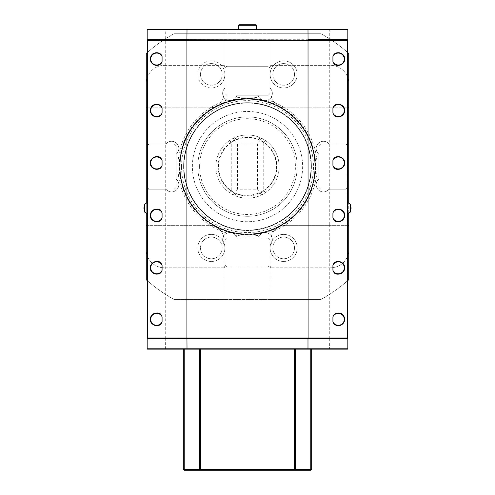 <?xml version="1.0" encoding="UTF-8"?>
<svg xmlns="http://www.w3.org/2000/svg" width="495" height="495" viewBox="0 0 495 495"><rect width="100%" height="100%" fill="white"/><g stroke="black" fill="none" stroke-linecap="round" stroke-linejoin="round"><path stroke-width="0.37" stroke-dasharray="2.48 1.86" d="M347.632 212.918L347.818 215.616L347.818 212.918M347.818 201.991L347.818 205.722M347.818 200.042L347.632 201.422L347.632 198.099L347.818 200.042M347.632 194.424L347.818 197.121L347.818 194.424M347.818 180.737L347.818 180.093M347.818 172.223L347.818 173.194L347.818 172.223M347.818 165.899L347.818 167.168M347.818 162.49L347.818 163.461L347.818 162.49M347.632 156.946L347.818 159.006L347.818 156.946M347.818 152.677L347.632 154.056L347.632 150.734L347.818 152.677M347.818 146.99L347.818 146.025M347.818 144.732L347.818 144.082M347.632 137.344L347.818 140.023L347.818 137.344M347.818 184.666L347.818 190.513L347.818 184.666L346.915 184.666L346.915 184.072L347.818 184.072L347.818 182.686L347.818 186.009L347.818 182.117L347.818 186.009M347.818 189.628L347.818 193.427L347.818 189.628L346.915 189.628L346.915 193.427L346.915 189.628M347.818 176.282L347.818 181.535L347.818 176.282L346.915 176.282L346.915 180.143L347.818 180.143L346.915 180.143L346.915 181.535L346.915 176.282L347.818 176.282M347.818 168.288L347.818 173.368L347.818 168.288L346.915 168.288L346.915 169.024L346.915 168.288L347.818 168.288L346.915 168.288L346.915 171.858L346.915 169.68L347.818 169.68L346.915 169.68L346.915 173.368L346.915 170.28L347.818 170.28L346.915 170.28L346.915 168.288L347.818 168.288M347.818 173.368L347.818 173.968L347.818 173.368L346.915 173.368L346.915 173.968L347.818 173.968L346.915 173.968L346.915 173.368L347.818 173.368M347.818 170.49L347.818 173.157L347.818 170.49L346.915 170.49L346.915 169.024L346.915 173.157L346.915 170.49L347.818 170.49M347.818 174.63L347.818 173.157L347.818 175.366L347.818 174.63L346.915 174.63L346.915 173.157L346.915 175.366L347.818 175.366L346.915 175.366L346.915 174.63L347.818 174.63M347.818 160.714L347.818 167.366L347.818 160.714L346.915 160.714L346.915 161.45L346.915 160.714L347.818 160.714L346.915 160.714L346.915 162.348L347.818 162.348L346.915 162.348L346.915 161.45L346.915 167.366L346.915 160.714L347.818 160.714M346.915 162.707L346.915 165.974L347.818 165.974L346.915 165.974L347.818 165.974L346.915 165.974L346.915 162.106L347.818 162.106L347.818 162.707L347.818 162.106L346.915 162.106L347.818 162.106L346.915 162.106L346.915 162.707L347.818 162.707L347.818 165.974L347.818 162.707L346.915 162.707L347.818 162.707M347.818 151.736L347.818 159.65L347.818 151.736L346.915 151.736L346.915 154.675L347.818 154.675M347.818 206.155L347.818 194.294L347.818 206.155L346.915 206.155L346.915 194.294L347.818 194.294L346.915 194.294L346.915 206.155L347.818 206.155M347.818 81.743L347.818 85.152L347.818 81.743M347.818 52.223L347.818 65.012L347.818 52.223M347.818 114.667L347.818 101.883L347.818 114.667M347.818 301.35L347.818 304.759L347.818 301.35M347.818 271.835L347.818 284.619L347.818 271.835M347.818 334.28L347.818 321.496L347.818 334.28M347.818 208.079L347.818 213.636L347.818 208.079M347.818 52.625A151.829 151.829 0 0 0 329.738 38.963L329.738 29.582L347.818 29.582L347.818 39.705L271 39.705L271 40.064L347.818 40.064L347.818 338.302L147.182 338.302L147.182 40.064L165.262 40.064L165.262 338.302M347.818 39.705L347.453 40.064L347.818 40.429L347.818 337.943L347.818 40.429L347.453 40.429L347.453 337.943L347.818 337.943L347.453 338.302L347.818 338.667L347.818 348.789L147.182 348.789L147.547 349.148L347.453 349.148L347.818 348.789M347.818 225.336L329.738 225.336L329.738 294.216A151.829 151.829 0 0 1 321.001 299.444L271 299.444L321.001 299.444A151.829 151.829 0 0 0 348.721 279.755L348.721 249.734A18.074 18.074 0 0 1 330.648 267.814A18.074 18.074 0 0 0 348.721 249.734L348.721 189.183L329.057 189.183A7.227 7.227 0 0 1 318.304 189.777A7.227 7.227 0 0 1 318.898 179.023L318.898 187.376L320.704 189.183L318.898 187.376L318.898 154.162A7.227 7.227 0 0 1 318.304 143.401A7.227 7.227 0 0 1 329.057 143.995L320.704 143.995L318.898 145.802L320.704 143.995L346.011 143.995L347.818 145.802L347.818 191.769L347.818 187.388L347.818 191.2L347.818 187.388L346.011 189.183L329.057 189.183A7.227 7.227 0 0 1 318.304 189.777A7.227 7.227 0 0 1 318.898 179.023L318.898 154.162A7.227 7.227 0 0 1 318.304 143.401A7.227 7.227 0 0 1 329.057 143.995L348.721 143.995L348.721 189.183L346.011 189.183L347.818 187.376L347.818 145.802L346.011 143.995L348.721 143.995L348.721 53.423A151.829 151.829 0 0 0 321.001 33.74L271 33.74L271 63.564A7.227 7.227 0 0 1 270.765 65.371L330.648 65.371A18.074 18.074 0 0 1 348.721 83.445A18.074 18.074 0 0 0 330.648 65.371L270.765 65.371A7.227 7.227 0 0 1 270.091 67.066L270.091 93.388L268.284 95.195L270.091 93.388L270.091 68.081L268.284 66.274L270.091 68.081L270.091 67.066A7.227 7.227 0 0 0 271 63.564L271 33.74L321.001 33.74A151.829 151.829 0 0 1 329.738 38.963L329.59 40.064L347.453 40.064L307.989 40.064M347.632 207.578L347.818 210.264L347.818 207.578M347.632 218.27L347.818 220.968L347.818 218.27M199.603 166.592A47.897 47.897 0 0 1 271.452 125.111A47.897 47.897 0 0 1 271.452 208.073A47.897 47.897 0 0 1 199.603 166.592M218.153 166.592A29.347 29.347 0 0 1 247.5 137.245A29.347 29.347 0 0 1 276.847 166.592A29.347 29.347 0 0 1 247.5 195.94A29.347 29.347 0 0 1 218.153 166.592M260.153 141.285L260.153 193.749L260.153 141.285L257.443 143.995L257.443 189.183L237.557 189.183L237.557 143.995L234.847 141.285L234.847 139.435L234.847 193.749L231.233 190.501A28.92 28.92 0 0 1 231.233 142.678L234.847 139.435L236.629 136.886L229.705 140.438A31.63 31.63 0 0 0 229.705 192.747L236.629 196.292C243.874 198.854 251.126 198.854 258.371 196.292L265.295 192.747A31.63 31.63 0 0 0 279.131 166.592A31.63 31.63 0 0 1 231.685 193.984A31.63 31.63 0 0 1 231.685 139.2A31.63 31.63 0 0 1 279.131 166.592A31.63 31.63 0 0 0 265.295 140.438L258.371 136.886C251.126 134.331 243.874 134.331 236.629 136.886L234.847 139.435L236.629 136.886M257.443 143.995L237.557 143.995M234.847 141.285L234.847 191.899L237.557 189.183M234.847 193.749L236.629 196.292L234.847 193.749L234.847 191.899M260.153 139.435L258.371 136.886L260.153 139.435L263.767 142.678A28.92 28.92 0 0 1 263.767 190.501L260.153 193.749L258.371 196.292M257.443 189.183L260.153 191.899M265.295 192.747L263.767 190.501L263.767 142.678L265.295 140.438M229.705 140.438L231.233 142.678L231.233 190.501L229.705 192.747M187.011 40.064L147.547 40.064L165.41 40.064L165.262 39.705L271 39.705L271 33.74L271 69.541A13.557 13.557 0 0 1 291.809 63.583A13.557 13.557 0 0 1 291.809 85.233A13.557 13.557 0 0 1 271 69.541A13.557 13.557 0 0 1 297.204 74.411A13.557 13.557 0 0 1 281.172 87.739A13.557 13.557 0 0 1 271 69.541L271 40.064L224 40.064L224 33.74L224 63.564A7.227 7.227 0 0 0 224.909 67.066L224.909 68.081L226.716 66.274L224.909 68.081L224.909 93.388L226.716 95.195L224.909 93.388L224.909 67.066A7.227 7.227 0 0 1 224 63.564L224 33.74L271 33.74L173.999 33.74L224 33.74L224 79.274A13.557 13.557 0 0 1 203.191 85.233A13.557 13.557 0 0 1 203.191 63.583A13.557 13.557 0 0 1 224 79.274L224 40.064L165.262 40.064M259.609 235.119A7.227 7.227 0 0 0 258.124 237.99A7.227 7.227 0 0 1 268.797 233.566A7.227 7.227 0 0 1 270.091 245.044A7.227 7.227 0 0 0 267.906 233.12A69.591 69.591 0 0 0 267.906 100.064A7.227 7.227 0 0 0 270.091 88.135A7.227 7.227 0 0 1 268.797 99.619A7.227 7.227 0 0 1 258.124 95.195A7.227 7.227 0 0 0 259.609 98.066A69.591 69.591 0 0 0 235.391 98.066A7.227 7.227 0 0 0 236.876 95.195L268.284 95.195L236.876 95.195A7.227 7.227 0 0 1 226.203 99.619A7.227 7.227 0 0 1 224.909 88.135A7.227 7.227 0 0 0 227.094 100.064A69.591 69.591 0 0 0 227.094 233.12A7.227 7.227 0 0 0 224.909 245.044L224.909 239.797L226.716 237.99L224.909 239.797L224.909 265.097L224.909 245.044A7.227 7.227 0 0 1 226.203 233.566A7.227 7.227 0 0 1 236.876 237.99L268.284 237.99L270.091 239.797L268.284 237.99L236.876 237.99A7.227 7.227 0 0 0 235.391 235.119L232.99 233.269A68.242 68.242 0 0 0 262.01 233.269L259.609 235.119A69.591 69.591 0 0 1 235.391 235.119M147.182 348.789L147.182 338.667L147.547 338.302L147.182 337.943L147.182 40.429L147.547 40.064L147.182 40.429L147.182 337.943L147.547 337.943L147.547 40.064L147.182 39.705L165.262 39.705L165.262 38.963A151.829 151.829 0 0 1 173.999 33.74A151.829 151.829 0 0 0 146.279 53.423L146.279 83.445A18.074 18.074 0 0 1 164.352 65.371A18.074 18.074 0 0 0 146.279 83.445L146.279 143.995L165.943 143.995A7.227 7.227 0 0 1 176.696 143.401A7.227 7.227 0 0 1 176.102 154.162L176.102 145.802L174.296 143.995L176.102 145.802L176.102 187.376L174.296 189.183L176.102 187.376L176.102 179.023A7.227 7.227 0 0 1 176.696 189.777A7.227 7.227 0 0 1 165.943 189.183L146.279 189.183L146.279 143.995L165.943 143.995A7.227 7.227 0 0 1 176.696 143.401A7.227 7.227 0 0 1 176.102 154.162L176.102 179.023A7.227 7.227 0 0 1 176.696 189.777A7.227 7.227 0 0 1 165.943 189.183L146.279 189.183L146.279 279.755A151.829 151.829 0 0 0 173.999 299.444L224 299.444L224 269.62A7.227 7.227 0 0 1 224.235 267.814L164.352 267.814A18.074 18.074 0 0 1 146.279 249.734A18.074 18.074 0 0 0 164.352 267.814L224.235 267.814A7.227 7.227 0 0 1 224.909 266.118L224.909 265.097L226.716 266.91L224.909 265.097L224.909 266.118A7.227 7.227 0 0 0 224 269.62L224 299.444L173.999 299.444A151.829 151.829 0 0 1 147.182 280.56M270.091 239.797L270.091 266.118A7.227 7.227 0 0 1 271 269.62L271 299.444L224 299.444L271 299.444L271 252.797A13.557 13.557 0 0 1 291.809 237.105A13.557 13.557 0 0 1 291.809 258.755A13.557 13.557 0 0 1 271 252.797A13.557 13.557 0 0 1 281.172 234.599A13.557 13.557 0 0 1 297.204 247.927A13.557 13.557 0 0 1 271 252.797L271 269.62A7.227 7.227 0 0 0 270.091 266.118L270.091 265.097L268.284 266.91L226.716 266.91L268.284 266.91L270.091 265.097L270.091 239.797M294.494 74.411A10.847 10.847 0 0 1 278.227 83.803A10.847 10.847 0 0 1 278.227 65.018A10.847 10.847 0 0 1 294.494 74.411A10.847 10.847 0 0 1 278.227 83.803A10.847 10.847 0 0 1 278.227 65.018A10.847 10.847 0 0 1 294.494 74.411M329.738 40.064L329.738 107.848L347.818 107.848M222.193 74.411A10.847 10.847 0 0 1 205.926 83.803A10.847 10.847 0 0 1 205.926 65.018A10.847 10.847 0 0 1 222.193 74.411A10.847 10.847 0 0 1 205.926 83.803A10.847 10.847 0 0 1 205.926 65.018A10.847 10.847 0 0 1 222.193 74.411M147.182 39.705L147.182 29.582L165.262 29.582L165.262 38.963A151.829 151.829 0 0 0 147.182 52.625M147.182 107.848L209.54 107.848A14.46 14.46 0 0 0 224 93.388A14.46 14.46 0 0 1 209.54 107.848L146.279 107.848M146.279 225.336L209.54 225.336A14.46 14.46 0 0 1 224 239.797L224 252.797A13.557 13.557 0 0 1 203.191 258.755A13.557 13.557 0 0 1 203.191 237.105A13.557 13.557 0 0 1 224 252.797L224 239.797A14.46 14.46 0 0 0 209.54 225.336L147.182 225.336M222.193 247.927A10.847 10.847 0 0 1 205.926 257.32A10.847 10.847 0 0 1 205.926 238.534A10.847 10.847 0 0 1 222.193 247.927A10.847 10.847 0 0 1 205.926 257.32A10.847 10.847 0 0 1 205.926 238.534A10.847 10.847 0 0 1 222.193 247.927M329.738 338.302L329.738 294.216A151.829 151.829 0 0 0 347.818 280.56M294.494 247.927A10.847 10.847 0 0 1 278.227 257.32A10.847 10.847 0 0 1 278.227 238.534A10.847 10.847 0 0 1 294.494 247.927A10.847 10.847 0 0 1 278.227 257.32A10.847 10.847 0 0 1 278.227 238.534A10.847 10.847 0 0 1 294.494 247.927M330.648 267.814L270.765 267.814L330.648 267.814M164.352 65.371L224.235 65.371L164.352 65.371M259.609 98.066L262.01 99.91A68.242 68.242 0 0 0 232.99 99.91L235.391 98.066M262.01 99.91A7.227 7.227 0 0 0 262.468 100.114L264.423 100.584A7.227 7.227 0 0 0 264.93 100.615L267.906 100.064M227.094 100.064L230.07 100.615A7.227 7.227 0 0 0 230.577 100.584L232.532 100.114A7.227 7.227 0 0 0 232.99 99.91M230.07 100.615A68.242 68.242 0 0 0 230.07 232.57L227.094 233.12M232.99 233.269A7.227 7.227 0 0 0 232.532 233.071L230.577 232.601A7.227 7.227 0 0 0 230.07 232.57M267.906 233.12L264.93 232.57A7.227 7.227 0 0 0 264.423 232.601L262.468 233.071A7.227 7.227 0 0 0 262.01 233.269M264.93 232.57A68.242 68.242 0 0 0 264.93 100.615M348.721 213.079L348.721 203.247M146.279 203.247L146.279 213.079M197.796 166.592A49.704 49.704 0 0 0 272.355 209.639A49.704 49.704 0 0 0 272.355 123.546A49.704 49.704 0 0 0 197.796 166.592A49.704 49.704 0 0 0 272.355 209.639A49.704 49.704 0 0 0 272.355 123.546A49.704 49.704 0 0 0 197.796 166.592M181.529 166.592A65.971 65.971 0 0 1 280.486 109.457A65.971 65.971 0 0 1 280.486 223.728A65.971 65.971 0 0 1 181.529 166.592M315.278 166.592A67.778 67.778 0 0 1 247.5 234.37A67.778 67.778 0 0 1 179.722 166.592A67.778 67.778 0 0 0 281.389 225.293A67.778 67.778 0 0 0 281.389 107.891A67.778 67.778 0 0 0 179.722 166.592A67.778 67.778 0 0 1 247.5 98.808A67.778 67.778 0 0 1 315.278 166.592M314.919 166.592A67.419 67.419 0 0 0 213.791 108.207A67.419 67.419 0 0 0 213.791 224.978A67.419 67.419 0 0 0 314.919 166.592M180.081 166.592A67.419 67.419 0 0 1 281.21 108.207A67.419 67.419 0 0 1 281.21 224.978A67.419 67.419 0 0 1 180.081 166.592A67.419 67.419 0 0 0 281.21 224.978A67.419 67.419 0 0 0 281.21 108.207A67.419 67.419 0 0 0 180.081 166.592A67.419 67.419 0 0 0 281.21 224.978A67.419 67.419 0 0 0 281.21 108.207A67.419 67.419 0 0 0 180.081 166.592A67.419 67.419 0 0 0 281.21 224.978A67.419 67.419 0 0 0 281.21 108.207A67.419 67.419 0 0 0 180.081 166.592M179.722 166.592A67.778 67.778 0 0 0 281.389 225.293A67.778 67.778 0 0 0 281.389 107.891A67.778 67.778 0 0 0 179.722 166.592A67.778 67.778 0 0 0 281.389 225.293A67.778 67.778 0 0 0 281.389 107.891A67.778 67.778 0 0 0 179.722 166.592M348.721 225.336L285.46 225.336L329.738 225.336L329.738 107.848L285.46 107.848A14.46 14.46 0 0 1 271 93.388A14.46 14.46 0 0 0 285.46 107.848L348.721 107.848M285.46 225.336A14.46 14.46 0 0 0 271 239.797A14.46 14.46 0 0 1 285.46 225.336M247.5 216.296A49.704 49.704 0 0 0 297.204 166.592A49.704 49.704 0 0 0 247.5 116.888A49.704 49.704 0 0 0 197.796 166.586A49.704 49.704 0 0 0 247.5 216.296A49.704 49.704 0 0 1 197.796 166.586A49.704 49.704 0 0 1 247.5 116.888A49.704 49.704 0 0 1 297.204 166.592A49.704 49.704 0 0 1 247.5 216.296M311.033 166.592A63.533 63.533 0 0 0 247.5 103.059A63.533 63.533 0 0 0 183.967 166.592A63.533 63.533 0 0 0 247.5 230.126A63.533 63.533 0 0 0 311.033 166.592A63.533 63.533 0 0 0 247.5 103.059A63.533 63.533 0 0 0 183.967 166.592A63.533 63.533 0 0 1 279.267 111.567A63.533 63.533 0 0 1 279.267 221.612A63.533 63.533 0 0 1 183.967 166.592A63.533 63.533 0 0 1 279.267 111.567A63.533 63.533 0 0 1 279.267 221.612A63.533 63.533 0 0 1 183.967 166.592A63.533 63.533 0 0 0 247.5 230.126A63.533 63.533 0 0 0 311.033 166.592M226.716 66.274L268.284 66.274L226.716 66.274M148.989 143.995L147.182 145.802L148.989 143.995M147.182 187.376L147.182 145.802L147.182 187.376L148.989 189.183L147.182 187.376M165.41 29.224L165.262 29.582L329.738 29.582L329.59 29.224L147.547 29.224L147.182 29.582M347.818 29.582L347.453 29.224L329.59 29.224M165.41 40.064L329.59 40.064M147.182 338.667L165.262 338.667L165.41 349.148M307.989 338.302L165.41 338.302L165.262 338.667L329.738 338.667L329.59 349.148M329.59 338.302L329.738 338.667L347.818 338.667M165.41 338.302L187.011 338.302M147.547 337.943L147.547 338.302L147.547 337.943M347.453 338.302L347.453 337.943L347.453 338.302M347.453 40.429L347.453 40.064L347.453 40.429M224.909 247.927A13.557 13.557 0 0 1 206.056 260.407A13.557 13.557 0 0 1 201.929 238.182A13.557 13.557 0 0 1 224.909 247.927M224.909 74.411A13.557 13.557 0 0 1 201.929 84.156A13.557 13.557 0 0 1 206.056 61.931A13.557 13.557 0 0 1 224.909 74.411M302.631 166.592A55.131 55.131 0 0 1 247.5 221.723A55.131 55.131 0 0 1 192.369 166.592A55.131 55.131 0 0 1 247.5 111.462A55.131 55.131 0 0 1 302.631 166.592A55.131 55.131 0 0 1 247.5 221.723A55.131 55.131 0 0 1 192.369 166.592A55.131 55.131 0 0 1 247.5 111.462A55.131 55.131 0 0 1 302.631 166.592M238.466 29.224L256.54 29.224L238.466 29.224M255.995 24.75L239.005 24.75M238.466 25.295L256.534 25.295M184.239 349.148L311.664 349.148L183.336 349.148L184.239 349.148L184.239 469.347L183.336 469.347L184.239 470.25L310.761 470.25L311.664 469.347L184.239 469.347L184.239 470.25M199.603 349.148L199.603 469.347L200.506 470.25M295.397 349.148L295.397 469.347L294.494 470.25M310.761 470.25L310.761 349.148M183.336 349.148L183.336 469.347M311.664 469.347L311.664 349.148M350.528 206.539L350.528 209.793L350.528 206.539M350.528 204.367L350.528 211.959M144.472 208.308L144.472 206.539L144.472 209.793L144.472 208.308L143.934 208.166M144.472 211.947L144.472 204.386M147.182 202.715L147.182 213.636L147.182 202.715M147.182 304.759L147.182 301.35L147.182 304.759M147.182 334.28L147.182 321.496L147.182 334.28M147.182 271.835L147.182 284.619L147.182 271.835M147.182 85.152L147.182 81.743L147.182 85.152M147.182 114.667L147.182 101.883L147.182 114.667M147.182 52.223L147.182 65.012L147.182 52.223M346.915 194.473L346.915 205.976L346.915 194.473L347.818 194.473L347.818 205.976L347.818 194.473M347.818 200.228L347.818 195.729L347.818 200.228L346.915 200.228L346.915 204.72L347.818 204.72M346.915 204.72L346.915 200.228M346.915 195.729L347.818 195.729M347.818 155.696L347.818 154.267L347.818 157.119L347.818 155.696L346.915 155.696L346.915 154.267L347.818 154.267M346.915 154.267L346.915 155.696M346.915 157.119L347.818 157.119M346.915 154.675L346.915 151.736M346.915 153.209L347.818 153.209M346.915 153.803L347.818 153.803M346.915 157.583L347.818 157.583M346.915 158.177L347.818 158.177M346.915 159.65L347.818 159.65M346.915 156.717L347.818 156.717M346.915 167.366L347.818 167.366L346.915 167.366M346.915 169.711L347.818 169.711M346.915 171.858L347.818 171.858L346.915 171.858M346.915 181.535L347.818 181.535L346.915 181.535M346.915 189.993L346.915 193.062L346.915 189.993L347.818 189.993L347.818 193.062L347.818 189.993M347.818 191.274L347.818 192.264L347.818 191.12L346.915 191.274L346.915 190.73L347.818 190.73M347.818 190.915L347.818 190.581L347.818 190.915L346.915 190.915L347.818 191.12L346.915 191.274M346.915 190.581L347.818 190.581M346.915 190.853L347.818 190.853M346.915 191.72L347.818 191.72M346.915 192.023L347.818 192.023L347.818 191.398L347.818 192.023L346.915 192.023M346.915 192.264L347.818 192.264L346.915 192.264M347.818 191.398L347.818 191.021L347.818 191.398L346.915 191.398M346.915 184.072L346.915 184.666M346.915 188.447L347.818 188.447M346.915 189.041L347.818 189.041M346.915 190.513L347.818 190.513M346.915 187.574L347.818 187.574M346.915 185.532L347.818 185.532M346.915 182.593L347.818 182.593M347.818 186.553L347.818 187.982L347.818 186.553L346.915 186.553L346.915 185.13L347.818 185.13M346.915 185.13L346.915 186.553M346.915 187.982L347.818 187.982M347.632 136.7L347.632 139.46L347.818 136.7M347.632 144.082L347.632 141.483L347.818 143.637M347.632 143.637L347.818 143.977M347.632 143.977L347.818 143.234M347.632 143.234L347.818 141.242M347.632 141.242L347.818 143.445M347.632 143.445L347.818 145.375M347.632 145.375L347.818 144.812M347.632 144.812L347.818 143.414M347.632 143.414L347.818 141.811M347.632 141.811L347.818 143.333M347.632 143.333L347.632 144.732M347.632 146.025L347.818 149.354M347.632 149.354L347.818 149.843M347.632 149.843L347.632 146.99M347.632 163.461L347.632 161.921L347.818 163.461M347.632 167.168L347.818 168.492M347.632 168.492L347.818 169.061M347.632 169.061L347.818 165.33M347.632 165.33L347.818 166.066M347.632 166.066L347.818 165.386M347.632 165.386L347.818 165.008M347.632 165.008L347.818 169.302M347.632 169.302L347.818 168.733M347.632 168.733L347.818 168.238M347.632 168.238L347.818 167.186M347.632 167.186L347.818 165.571M347.632 165.571L347.632 165.899M347.632 173.194L347.632 171.654L347.818 173.194M347.632 180.093L347.632 177.495L347.818 179.648M347.632 179.648L347.818 179.988M347.632 179.988L347.818 179.246M347.632 179.246L347.818 177.253M347.632 177.253L347.818 179.456M347.632 179.456L347.818 181.387M347.632 181.387L347.818 180.824M347.632 180.824L347.818 179.425M347.632 179.425L347.818 177.823M347.632 177.823L347.818 179.345M347.632 179.345L347.632 180.737M347.632 186.009L347.818 183.416M347.632 183.416L347.818 182.977M347.632 182.977L347.818 184.647M347.632 184.647L347.818 183.992M347.632 183.992L347.818 182.117M347.632 182.117L347.632 184.066M347.632 205.722L347.818 205.184M347.632 205.184L347.818 202.554M347.632 202.783L347.818 204.961M347.632 204.961L347.818 205.314M347.632 205.314L347.818 203.754M347.632 203.754L347.818 202.071M347.632 202.071L347.818 202.585M347.632 202.585L347.818 203.816M347.632 203.816L347.818 204.744M347.632 204.744L347.818 204.33M347.632 204.33L347.818 203.482M347.632 203.482L347.632 201.991M347.632 206.935L347.632 209.694L347.818 206.935M262.468 100.114A68.143 68.143 0 0 0 232.532 100.114M230.577 100.584A68.143 68.143 0 0 0 230.577 232.601M232.532 233.071A68.143 68.143 0 0 0 262.468 233.071M311.392 166.592A63.892 63.892 0 0 1 215.554 221.927A63.892 63.892 0 0 1 215.554 111.257A63.892 63.892 0 0 1 311.392 166.592M183.608 166.592A63.892 63.892 0 0 0 279.446 221.927A63.892 63.892 0 0 0 279.446 111.257A63.892 63.892 0 0 0 183.608 166.592M180.056 166.592A67.444 67.444 0 0 0 281.222 225.002A67.444 67.444 0 0 0 281.222 108.182A67.444 67.444 0 0 0 180.056 166.592M264.423 232.601A68.143 68.143 0 0 0 264.423 100.584M346.915 161.45L347.818 161.45M346.915 162.917L347.818 162.917M346.915 169.024L347.818 169.024L346.915 169.024M346.915 173.157L347.818 173.157L346.915 173.157M276.513 166.592C276.866 196.93 234.803 205.574 222.527 181.362C216.42 169.723 217.293 158.635 225.145 148.098C230.552 141.787 237.396 138.297 245.681 137.641C261.793 136.168 276.965 150.418 276.513 166.592M346.915 205.976L347.818 205.976M346.915 162.41L347.818 162.41M346.915 193.062L347.818 193.062M346.915 193.427L347.818 193.427M346.915 191.021L347.818 191.021"/><path stroke-width="0.74" d="M147.182 39.705L347.818 40.064L347.818 338.302L347.453 338.302L347.818 338.667L347.818 348.789L147.182 348.789L147.182 338.667L147.547 338.302L147.182 337.943L147.182 40.429L147.522 40.429L147.522 337.943L186.912 337.943L186.912 40.429L147.522 40.429L147.182 39.705L147.182 29.582L347.818 29.582L347.818 39.705L347.249 40.429L186.912 40.429L187.011 29.224L307.989 29.224L308.051 39.705L347.818 39.705M347.818 107.848L348.721 107.848L348.721 53.423A151.829 151.829 0 0 0 347.818 52.625M147.182 52.625A151.829 151.829 0 0 0 146.279 53.423L146.279 107.848L147.182 107.848M147.182 225.336L146.279 225.336L146.279 279.755A151.829 151.829 0 0 0 147.182 280.56M347.818 280.56A151.829 151.829 0 0 0 348.721 279.755L348.721 225.336L347.818 225.336M348.721 225.336L348.721 213.079M348.721 203.247L348.721 107.848M146.279 107.848L146.279 203.247M146.279 213.079L146.279 225.336M162.082 108.046L162.082 113.077L161.092 115.088L159.099 116.405C156.47 117.878 153.716 116.74 150.833 112.984C150.208 108.287 151.352 105.528 154.248 104.717C156.791 103.802 159.068 104.241 161.092 106.029L162.082 108.046A5.965 5.965 0 0 0 154.391 105.051A5.965 5.965 0 0 0 151.167 112.841A5.965 5.965 0 0 0 162.082 113.077M161.092 115.088A6.324 6.324 0 0 1 150.833 112.984A6.324 6.324 0 0 1 161.092 106.029M333.908 210.864A6.324 6.324 0 0 1 344.471 213.896C344.217 209.589 336.414 207.349 333.908 210.864L332.918 212.881L332.918 217.905L333.908 219.922C336.86 224.786 347.162 218.914 344.471 213.896A6.324 6.324 0 0 1 333.908 219.922M162.082 321.837L161.092 323.854A6.324 6.324 0 0 1 150.53 320.822C147.838 315.81 158.14 309.932 161.092 314.795L162.082 316.812L162.082 321.837A5.965 5.965 0 0 1 150.876 320.735A5.965 5.965 0 0 1 162.082 316.812M161.092 323.854C158.586 327.368 150.783 325.128 150.53 320.822A6.324 6.324 0 0 1 161.092 314.795M162.082 217.905L161.092 219.922A6.324 6.324 0 0 1 150.53 216.89C147.838 211.879 158.14 206 161.092 210.864L162.082 212.881L162.082 217.905A5.965 5.965 0 0 1 150.876 216.804A5.965 5.965 0 0 1 162.082 212.881M161.092 219.922C158.586 223.437 150.783 221.197 150.53 216.89A6.324 6.324 0 0 1 161.092 210.864M162.082 165.491L161.092 167.508A6.324 6.324 0 0 1 150.53 164.47C147.838 159.458 158.14 153.58 161.092 158.443L162.082 160.46L162.082 165.491A5.965 5.965 0 0 1 150.876 164.389A5.965 5.965 0 0 1 162.082 160.46M161.092 167.508C158.586 171.022 150.783 168.783 150.53 164.47A6.324 6.324 0 0 1 161.092 158.443M162.082 56.529L162.082 61.559L161.092 63.577L159.099 64.888C156.47 66.367 153.716 65.229 150.833 61.467C150.208 56.77 151.352 54.017 154.248 53.2C156.791 52.291 159.068 52.73 161.092 54.518L162.082 56.529A5.965 5.965 0 0 0 154.391 53.534A5.965 5.965 0 0 0 151.167 61.331A5.965 5.965 0 0 0 162.082 61.559M161.092 63.577A6.324 6.324 0 0 1 150.833 61.467A6.324 6.324 0 0 1 161.092 54.518M340.158 313.267A6.324 6.324 0 0 1 344.384 321.156A6.324 6.324 0 0 1 336.495 325.382C339.254 326.589 341.878 325.184 344.384 321.156C344.532 316.423 343.128 313.793 340.158 313.267C337.8 312.654 335.721 313.162 333.908 314.795A6.324 6.324 0 0 1 340.158 313.267M336.495 325.382A6.324 6.324 0 0 1 333.908 323.854L336.495 325.382M333.908 314.795L332.918 316.812L332.918 321.837L333.908 323.854M162.082 270.326L161.092 272.343A6.324 6.324 0 0 1 150.53 269.305C147.838 264.293 158.14 258.415 161.092 263.278L162.082 265.295L162.082 270.326A5.965 5.965 0 0 1 150.876 269.224A5.965 5.965 0 0 1 162.082 265.295M161.092 272.343C158.586 275.857 150.783 273.617 150.53 269.305A6.324 6.324 0 0 1 161.092 263.278M333.908 54.518A6.324 6.324 0 0 1 344.471 57.55C344.217 53.243 336.414 50.997 333.908 54.518L332.918 56.529L332.918 61.559L333.908 63.577C336.86 68.44 347.162 62.562 344.471 57.55A6.324 6.324 0 0 1 333.908 63.577M333.908 263.278A6.324 6.324 0 0 1 344.471 266.316C344.217 262.01 336.414 259.764 333.908 263.278L332.918 265.295L332.918 270.326L333.908 272.343C336.86 277.206 347.162 271.328 344.471 266.316A6.324 6.324 0 0 1 333.908 272.343M333.908 158.443A6.324 6.324 0 0 1 344.471 161.481C344.217 157.175 336.414 154.929 333.908 158.443L332.918 160.46L332.918 165.491L333.908 167.508C336.86 172.371 347.162 166.493 344.471 161.481A6.324 6.324 0 0 1 333.908 167.508M333.908 106.029A6.324 6.324 0 0 1 344.471 109.061C344.217 104.754 336.414 102.515 333.908 106.029L332.918 108.046L332.918 113.077L333.908 115.088C336.86 119.951 347.162 114.079 344.471 109.061A6.324 6.324 0 0 1 333.908 115.088M187.011 29.224L147.547 29.224L147.182 29.582M307.989 29.224L347.453 29.224L347.818 29.582M307.989 40.064L187.011 40.064M347.818 338.667L186.949 338.667L187.011 349.148L147.547 349.148L147.182 348.789M187.011 338.302L186.912 337.943L308.088 337.943L308.026 338.302L147.182 338.667M307.989 338.302L307.989 349.148L187.011 349.148M307.989 349.148L347.453 349.148L347.818 348.789M347.453 40.064L347.818 40.429L347.249 40.429L347.249 337.943L308.088 337.943L308.026 40.064M147.522 337.943L147.182 338.302L147.522 337.943M147.547 40.064L147.182 40.429L147.182 40.064L186.974 40.064M186.974 338.302L147.547 338.302M347.453 338.302L347.818 337.943L347.249 337.943L347.453 338.302L308.026 338.302M239.005 24.75L255.995 24.75L256.54 25.295L238.46 25.295L239.005 24.75M256.534 25.295L256.54 29.224M184.239 349.148L184.239 469.347L294.494 469.347L294.494 470.25L295.397 469.347L310.761 469.347L310.761 470.25L184.239 470.25L183.336 469.347L184.239 469.347L184.239 470.25M310.761 470.25L311.664 469.347L310.761 469.347L310.761 349.148M294.494 349.148L294.494 469.347L295.397 469.347L295.397 349.148M199.603 349.148L199.603 469.347L200.506 470.25L200.506 349.148M183.336 469.347L183.336 349.148M311.664 349.148L311.664 469.347M347.818 213.636L350.528 211.959L350.528 204.367L347.818 202.69M147.182 202.69L144.472 204.367L144.472 211.959L147.182 213.636M332.918 217.905A5.965 5.965 0 0 0 344.124 213.982A5.965 5.965 0 0 0 332.918 212.881M332.918 321.837A5.965 5.965 0 0 0 344.037 321.051A5.965 5.965 0 0 0 340.053 313.613A5.965 5.965 0 0 0 332.918 316.812M332.918 61.559A5.965 5.965 0 0 0 344.124 57.637A5.965 5.965 0 0 0 332.918 56.529M332.918 270.326A5.965 5.965 0 0 0 344.124 266.397A5.965 5.965 0 0 0 332.918 265.295M332.918 165.491A5.965 5.965 0 0 0 344.124 161.568A5.965 5.965 0 0 0 332.918 160.46M332.918 113.077A5.965 5.965 0 0 0 344.124 109.148A5.965 5.965 0 0 0 332.918 108.046M350.528 206.539A2.71 2.71 180 0 1 350.528 209.787A2.71 2.71 0 0 0 350.528 206.539M144.472 206.539A2.71 2.71 0 0 0 143.934 208.166L144.472 208.018M238.46 29.224L238.46 25.295M143.934 208.166A2.71 2.71 0 0 0 144.472 209.793"/></g></svg>

